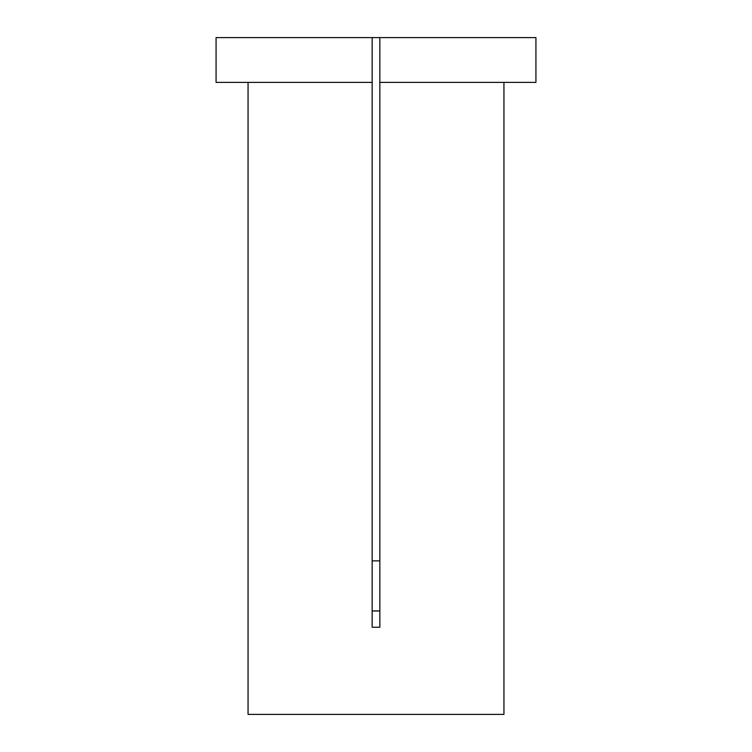 <?xml version="1.0" encoding="UTF-8"?>
<svg xmlns="http://www.w3.org/2000/svg" width="752" height="752" viewBox="0 0 752 752"><rect width="100%" height="100%" fill="white"/><g stroke="black" fill="none" stroke-linecap="round" stroke-linejoin="round"><path stroke-width="1.13" d="M379.835 37.6L535.922 37.6L535.922 82.382L379.835 82.382L379.835 627.243L372.165 627.243L372.165 82.382L216.078 82.382L216.078 37.6L379.835 37.6L379.835 82.382M248.057 82.382L248.057 714.4L503.943 714.4L503.943 82.382M379.835 610.934L372.165 610.934M372.165 37.6L372.165 82.382M379.835 560.87L372.165 560.87"/></g></svg>
